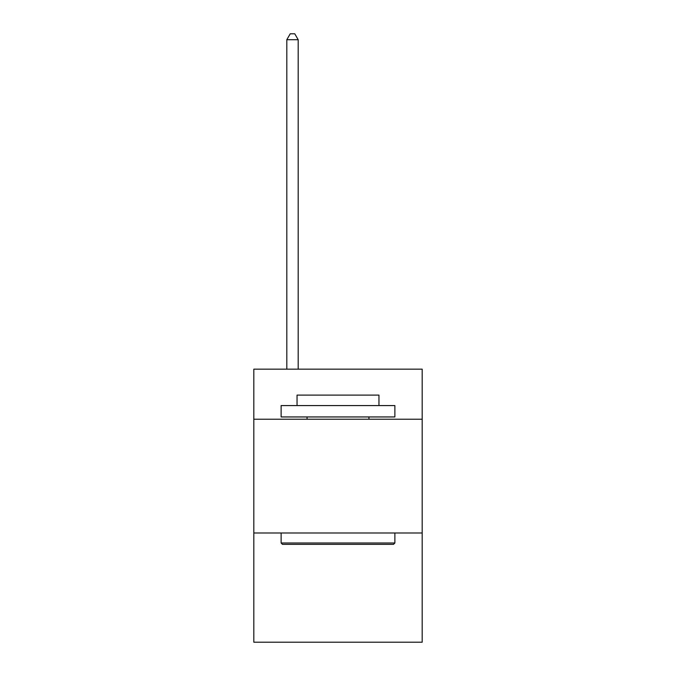 <?xml version="1.0" encoding="UTF-8"?>
<svg xmlns="http://www.w3.org/2000/svg" width="676" height="676" viewBox="0 0 676 676"><rect width="100%" height="100%" fill="white"/><g stroke="black" fill="none" stroke-linecap="round" stroke-linejoin="round"><path stroke-width="1.01" d="M422.187 419.23L422.187 369.172L253.813 369.172L253.813 419.23L422.187 419.23L422.187 642.2L253.813 642.2L253.813 419.23M422.187 532.992L253.813 532.992M282.483 544.366L281.123 542.997L394.877 542.997L393.516 544.366L282.483 544.366M394.877 405.575L394.877 416.948L281.123 416.948L281.123 405.575L394.877 405.575M297.043 405.575L297.043 395.105L378.957 395.105L378.957 405.575M394.877 532.992L394.877 542.997M281.123 532.992L281.123 542.997M368.944 416.948L368.944 419.23M307.056 416.948L307.056 419.23M298.184 369.172L298.184 39.715L286.81 39.715L286.81 369.172M286.81 39.715L290.224 33.8L294.77 33.8L298.184 39.715"/></g></svg>
